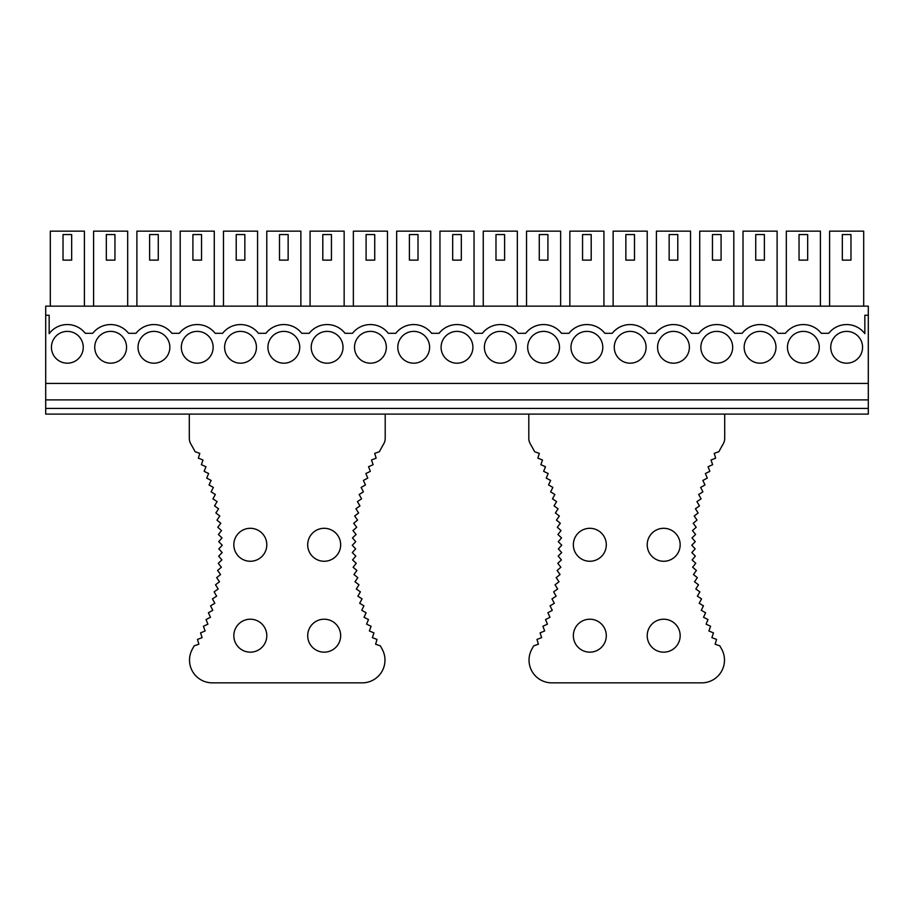 <?xml version="1.0" encoding="UTF-8"?>
<svg xmlns="http://www.w3.org/2000/svg" width="914" height="914" viewBox="0 0 914 914"><rect width="100%" height="100%" fill="white"/><g stroke="black" fill="none" stroke-linecap="round" stroke-linejoin="round"><path stroke-width="1.37" d="M50.304 306.156L50.304 231.151L84.396 231.151L84.396 306.156M93.594 306.156L93.594 231.151L127.686 231.151L127.686 306.156M136.894 306.156L136.894 231.151L170.987 231.151L170.987 306.156M180.184 306.156L180.184 231.151L214.276 231.151L214.276 306.156M223.484 306.156L223.484 231.151L257.577 231.151L257.577 306.156M266.774 306.156L266.774 231.151L300.866 231.151L300.866 306.156M310.075 306.156L310.075 231.151L344.155 231.151L344.155 306.156M353.364 306.156L353.364 231.151L387.456 231.151L387.456 306.156M396.665 306.156L396.665 231.151L430.745 231.151L430.745 306.156M439.954 306.156L439.954 231.151L474.046 231.151L474.046 306.156M483.255 306.156L483.255 231.151L517.335 231.151L517.335 306.156M526.544 306.156L526.544 231.151L560.636 231.151L560.636 306.156M569.845 306.156L569.845 231.151L603.926 231.151L603.926 306.156M613.134 306.156L613.134 231.151L647.226 231.151L647.226 306.156M656.423 306.156L656.423 231.151L690.516 231.151L690.516 306.156M699.724 306.156L699.724 231.151L733.816 231.151L733.816 306.156M743.013 306.156L743.013 231.151L777.106 231.151L777.106 306.156M786.314 306.156L786.314 231.151L820.406 231.151L820.406 306.156M829.604 306.156L829.604 231.151L863.696 231.151L863.696 306.156M864.838 333.644L864.838 315.239L868.3 315.239L868.3 306.156L45.7 306.156L45.7 315.239L49.162 315.239L49.162 333.644A22.724 22.724 0 0 1 85.265 333.313L92.725 333.313A22.724 22.724 0 0 1 128.566 333.313L136.015 333.313A22.724 22.724 0 0 1 171.855 333.313L179.315 333.313A22.724 22.724 0 0 1 215.156 333.313L222.605 333.313A22.724 22.724 0 0 1 258.445 333.313L265.905 333.313A22.724 22.724 0 0 1 301.746 333.313L309.195 333.313A22.724 22.724 0 0 1 345.035 333.313L352.484 333.313A22.724 22.724 0 0 1 388.336 333.313L395.785 333.313A22.724 22.724 0 0 1 431.625 333.313L439.074 333.313A22.724 22.724 0 0 1 474.926 333.313L482.375 333.313A22.724 22.724 0 0 1 518.215 333.313L525.664 333.313A22.724 22.724 0 0 1 561.516 333.313L568.965 333.313A22.724 22.724 0 0 1 604.805 333.313L612.254 333.313A22.724 22.724 0 0 1 648.095 333.313L655.555 333.313A22.724 22.724 0 0 1 691.395 333.313L698.844 333.313A22.724 22.724 0 0 1 734.685 333.313L742.145 333.313A22.724 22.724 0 0 1 777.985 333.313L785.434 333.313A22.724 22.724 0 0 1 821.275 333.313L828.735 333.313A22.724 22.724 0 0 1 864.838 333.644M45.7 408.421L868.3 408.421L868.3 414.099L45.7 414.099L45.7 315.239M45.7 383.423L868.3 383.423L868.3 315.239M862.565 347.286A15.904 15.904 0 0 1 846.65 363.189A15.904 15.904 0 0 1 830.746 347.286A15.904 15.904 0 0 1 846.65 331.382A15.904 15.904 0 0 1 862.565 347.286M819.264 347.286A15.904 15.904 0 0 1 803.36 363.189A15.904 15.904 0 0 1 787.445 347.286A15.904 15.904 0 0 1 803.36 331.382A15.904 15.904 0 0 1 819.264 347.286M775.975 347.286A15.904 15.904 0 0 1 760.06 363.189A15.904 15.904 0 0 1 744.156 347.286A15.904 15.904 0 0 1 760.06 331.382A15.904 15.904 0 0 1 775.975 347.286M732.674 347.286A15.904 15.904 0 0 1 716.77 363.189A15.904 15.904 0 0 1 700.855 347.286A15.904 15.904 0 0 1 716.77 331.382A15.904 15.904 0 0 1 732.674 347.286M689.385 347.286A15.904 15.904 0 0 1 673.469 363.189A15.904 15.904 0 0 1 657.566 347.286A15.904 15.904 0 0 1 673.469 331.382A15.904 15.904 0 0 1 689.385 347.286M646.084 347.286A15.904 15.904 0 0 1 630.18 363.189A15.904 15.904 0 0 1 614.265 347.286A15.904 15.904 0 0 1 630.18 331.382A15.904 15.904 0 0 1 646.084 347.286M602.794 347.286A15.904 15.904 0 0 1 586.879 363.189A15.904 15.904 0 0 1 570.976 347.286A15.904 15.904 0 0 1 586.879 331.382A15.904 15.904 0 0 1 602.794 347.286M559.494 347.286A15.904 15.904 0 0 1 543.59 363.189A15.904 15.904 0 0 1 527.675 347.286A15.904 15.904 0 0 1 543.59 331.382A15.904 15.904 0 0 1 559.494 347.286M516.204 347.286A15.904 15.904 0 0 1 500.289 363.189A15.904 15.904 0 0 1 484.386 347.286A15.904 15.904 0 0 1 500.289 331.382A15.904 15.904 0 0 1 516.204 347.286M472.904 347.286A15.904 15.904 0 0 1 457 363.189A15.904 15.904 0 0 1 441.096 347.286A15.904 15.904 0 0 1 457 331.382A15.904 15.904 0 0 1 472.904 347.286M429.614 347.286A15.904 15.904 0 0 1 413.711 363.189A15.904 15.904 0 0 1 397.796 347.286A15.904 15.904 0 0 1 413.711 331.382A15.904 15.904 0 0 1 429.614 347.286M386.325 347.286A15.904 15.904 0 0 1 370.41 363.189A15.904 15.904 0 0 1 354.506 347.286A15.904 15.904 0 0 1 370.41 331.382A15.904 15.904 0 0 1 386.325 347.286M343.024 347.286A15.904 15.904 0 0 1 327.121 363.189A15.904 15.904 0 0 1 311.206 347.286A15.904 15.904 0 0 1 327.121 331.382A15.904 15.904 0 0 1 343.024 347.286M299.735 347.286A15.904 15.904 0 0 1 283.82 363.189A15.904 15.904 0 0 1 267.916 347.286A15.904 15.904 0 0 1 283.82 331.382A15.904 15.904 0 0 1 299.735 347.286M256.434 347.286A15.904 15.904 0 0 1 240.531 363.189A15.904 15.904 0 0 1 224.615 347.286A15.904 15.904 0 0 1 240.531 331.382A15.904 15.904 0 0 1 256.434 347.286M213.145 347.286A15.904 15.904 0 0 1 197.23 363.189A15.904 15.904 0 0 1 181.326 347.286A15.904 15.904 0 0 1 197.23 331.382A15.904 15.904 0 0 1 213.145 347.286M169.844 347.286A15.904 15.904 0 0 1 153.94 363.189A15.904 15.904 0 0 1 138.025 347.286A15.904 15.904 0 0 1 153.94 331.382A15.904 15.904 0 0 1 169.844 347.286M126.555 347.286A15.904 15.904 0 0 1 110.64 363.189A15.904 15.904 0 0 1 94.736 347.286A15.904 15.904 0 0 1 110.64 331.382A15.904 15.904 0 0 1 126.555 347.286M83.254 347.286A15.904 15.904 0 0 1 67.35 363.189A15.904 15.904 0 0 1 51.435 347.286A15.904 15.904 0 0 1 67.35 331.382A15.904 15.904 0 0 1 83.254 347.286M868.3 408.421L868.3 383.423M45.7 399.898L868.3 399.898M71.669 234.555L71.669 260.124L63.032 260.124L63.032 234.555L71.669 234.555M114.958 234.555L114.958 260.124L106.321 260.124L106.321 234.555L114.958 234.555M158.259 234.555L158.259 260.124L149.622 260.124L149.622 234.555L158.259 234.555M201.548 234.555L201.548 260.124L192.911 260.124L192.911 234.555L201.548 234.555M244.849 234.555L244.849 260.124L236.212 260.124L236.212 234.555L244.849 234.555M288.139 234.555L288.139 260.124L279.501 260.124L279.501 234.555L288.139 234.555M331.439 234.555L331.439 260.124L322.802 260.124L322.802 234.555L331.439 234.555M374.729 234.555L374.729 260.124L366.091 260.124L366.091 234.555L374.729 234.555M418.018 234.555L418.018 260.124L409.392 260.124L409.392 234.555L418.018 234.555M461.319 234.555L461.319 260.124L452.681 260.124L452.681 234.555L461.319 234.555M504.608 234.555L504.608 260.124L495.982 260.124L495.982 234.555L504.608 234.555M547.909 234.555L547.909 260.124L539.271 260.124L539.271 234.555L547.909 234.555M591.198 234.555L591.198 260.124L582.561 260.124L582.561 234.555L591.198 234.555M634.499 234.555L634.499 260.124L625.861 260.124L625.861 234.555L634.499 234.555M677.788 234.555L677.788 260.124L669.151 260.124L669.151 234.555L677.788 234.555M721.089 234.555L721.089 260.124L712.452 260.124L712.452 234.555L721.089 234.555M764.378 234.555L764.378 260.124L755.741 260.124L755.741 234.555L764.378 234.555M807.679 234.555L807.679 260.124L799.042 260.124L799.042 234.555L807.679 234.555M850.968 234.555L850.968 260.124L842.331 260.124L842.331 234.555L850.968 234.555M189.301 414.099L189.301 438.252A11.414 11.414 0 0 0 190.843 443.987A206.758 206.758 0 0 1 195.116 451.71L199.8 453.378L198.361 458.154L202.988 459.993L201.377 464.712L205.936 466.711L204.165 471.361M197.47 639.434L198.875 644.21L194.168 645.844A206.758 206.758 0 0 1 192.431 649.009A22.724 22.724 0 0 0 212.254 682.849L362.252 682.849A22.724 22.724 0 0 0 382.063 648.997A206.758 206.758 0 0 1 380.338 645.844L375.62 644.221L377.025 639.434L372.375 637.641L373.94 632.911L369.359 630.946L371.095 626.273L366.583 624.159L368.479 619.555L364.035 617.281L366.091 612.734L361.738 610.312L363.943 605.845L359.682 603.274L362.047 598.887L357.865 596.168L360.39 591.861L356.311 588.993L358.974 584.789L354.998 581.772L357.808 577.659L353.947 574.518L356.894 570.507L353.135 567.228L356.232 563.321L352.587 559.905L355.82 556.112L352.301 552.582L355.66 548.891L352.267 545.247L355.752 541.682L352.484 537.912L356.094 534.473L352.964 530.588L356.689 527.275L353.695 523.288L357.534 520.112L354.678 516.022L358.631 512.971L355.912 508.79L359.967 505.888L357.408 501.603L361.556 498.85L359.145 494.485L363.395 491.869L361.133 487.413L365.463 484.957L363.372 480.433L367.782 478.113L365.84 473.521L370.341 471.373L368.559 466.711L373.129 464.712L371.507 459.993L376.145 458.154L374.694 453.378L379.39 451.71A206.758 206.758 0 0 1 383.663 443.976A11.368 11.368 0 0 0 385.205 438.263L385.205 414.099M204.165 471.373L208.655 473.521L206.713 478.113L211.134 480.433L209.032 484.957L213.362 487.413L211.111 491.869L215.35 494.474L212.939 498.838M212.939 498.85L217.086 501.603L214.527 505.888M214.539 505.888L218.583 508.79L215.875 512.971L219.817 516.022L216.961 520.112L220.811 523.288L217.806 527.275L221.542 530.588L218.4 534.473L222.011 537.912L218.743 541.671L222.239 545.235L218.834 548.891L222.193 552.582L218.675 556.112L221.908 559.905L218.263 563.31L221.359 567.217L217.601 570.496L220.56 574.518L216.687 577.659L219.497 581.772L215.521 584.777L218.195 588.993L214.116 591.861L216.629 596.156L212.459 598.887L214.824 603.274L210.551 605.845L212.768 610.312L208.403 612.734L210.46 617.281L206.027 619.543M206.027 619.555L207.924 624.159L203.411 626.273L205.136 630.946L200.554 632.899L202.12 637.629L197.47 639.423M266.797 544.778A16.475 16.475 0 0 0 250.322 528.303A16.475 16.475 0 0 0 233.835 544.778A16.475 16.475 0 0 0 250.322 561.265A16.475 16.475 0 0 0 266.797 544.778M307.698 544.778A16.475 16.475 0 0 0 324.184 561.265A16.475 16.475 0 0 0 340.659 544.778A16.475 16.475 0 0 0 324.184 528.303A16.475 16.475 0 0 0 307.698 544.778M233.835 635.687A16.475 16.475 0 0 0 250.322 652.162A16.475 16.475 0 0 0 266.797 635.687A16.475 16.475 0 0 0 250.322 619.212A16.475 16.475 0 0 0 233.835 635.687M307.698 635.687A16.475 16.475 0 0 0 324.184 652.162A16.475 16.475 0 0 0 340.659 635.687A16.475 16.475 0 0 0 324.184 619.212A16.475 16.475 0 0 0 307.698 635.687M724.711 414.099L724.711 438.252A11.414 11.414 0 0 1 723.168 443.987A206.758 206.758 0 0 0 718.895 451.71L714.211 453.378L715.651 458.154L711.023 459.993L712.634 464.712L708.076 466.711L709.847 471.361M716.542 639.434L715.136 644.21L719.844 645.844A206.758 206.758 0 0 0 721.58 649.009A22.724 22.724 0 0 1 701.758 682.849L551.759 682.849A22.724 22.724 0 0 1 531.948 648.997A206.758 206.758 0 0 0 533.673 645.844L538.392 644.221L536.986 639.434L541.636 637.641L540.071 632.911L544.653 630.946L542.916 626.273L547.429 624.159L545.532 619.555L549.977 617.281L547.92 612.734L552.273 610.312L550.068 605.845L554.33 603.274L551.965 598.887L556.146 596.168L553.621 591.861L557.7 588.993L555.038 584.789L559.014 581.772L556.203 577.659M548.537 484.957L550.639 480.433L546.229 478.113L548.172 473.521L543.67 471.373L545.452 466.711L540.882 464.712L542.505 459.993L537.866 458.154L539.317 453.378L534.621 451.71A206.758 206.758 0 0 0 530.349 443.976A11.368 11.368 0 0 1 528.806 438.263L528.806 414.099M707.984 619.555L706.088 624.159L710.601 626.273L708.864 630.946L713.457 632.899L711.88 637.629L716.542 639.423M701.061 498.85L696.925 501.603L699.484 505.888L695.428 508.79L698.136 512.971L694.194 516.022L697.039 520.112L693.2 523.288L696.205 527.275L692.469 530.588L695.611 534.473L692.001 537.912L695.268 541.671L691.772 545.235L695.177 548.891L691.818 552.582L695.337 556.112L692.104 559.905L695.748 563.31L692.652 567.217L696.411 570.496L693.452 574.518L697.325 577.659L694.514 581.772L698.49 584.777L695.817 588.993L699.896 591.861L697.382 596.156L701.552 598.887L699.187 603.274L703.46 605.845L701.244 610.312L705.608 612.734L703.54 617.281L707.984 619.543M707.287 478.113L702.877 480.433L704.98 484.957L700.65 487.413L702.9 491.869L698.662 494.474L701.072 498.838M709.847 471.373L705.357 473.521L707.299 478.113M557.106 570.507L560.876 567.228L557.78 563.321L561.413 559.905L558.191 556.112L561.71 552.582L558.351 548.891L561.744 545.247L558.26 541.682L561.527 537.912L557.917 534.473L561.047 530.588L557.323 527.275L560.316 523.288L556.477 520.112L559.334 516.022L555.381 512.971L558.1 508.79L554.044 505.888L556.603 501.603L552.456 498.85L554.867 494.485L550.616 491.869L552.879 487.413L548.549 484.957M556.192 577.659L560.065 574.518L557.117 570.507M647.215 544.778A16.475 16.475 0 0 0 663.69 561.265A16.475 16.475 0 0 0 680.165 544.778A16.475 16.475 0 0 0 663.69 528.303A16.475 16.475 0 0 0 647.215 544.778M606.302 544.778A16.475 16.475 0 0 0 589.827 528.303A16.475 16.475 0 0 0 573.352 544.778A16.475 16.475 0 0 0 589.827 561.265A16.475 16.475 0 0 0 606.302 544.778M680.165 635.687A16.475 16.475 0 0 0 663.69 619.212A16.475 16.475 0 0 0 647.215 635.687A16.475 16.475 0 0 0 663.69 652.162A16.475 16.475 0 0 0 680.165 635.687M606.302 635.687A16.475 16.475 0 0 0 589.827 619.212A16.475 16.475 0 0 0 573.352 635.687A16.475 16.475 0 0 0 589.827 652.162A16.475 16.475 0 0 0 606.302 635.687"/></g></svg>
